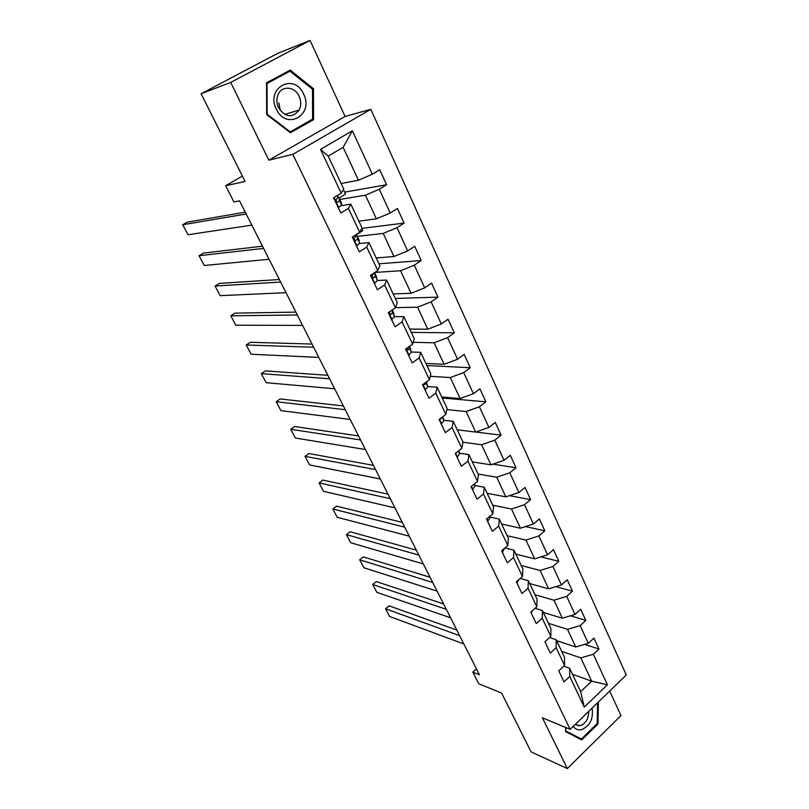 <?xml version="1.0" encoding="UTF-8"?>
<svg xmlns="http://www.w3.org/2000/svg" width="809" height="809" viewBox="0 0 809 809"><rect width="100%" height="100%" fill="white"/><g stroke="black" fill="none" stroke-linecap="round" stroke-linejoin="round"><path stroke-width="1.21" d="M310.08 40.45L277.902 53.273L201.117 93.743L230.707 82.427L268.861 160.192L292.838 154.337L370.825 109.306L345.089 116.466L310.08 40.45L230.707 82.427M292.838 154.337L570.133 729.354L626.277 674.979L370.825 109.306M570.133 729.354L542.414 717.765L567.331 768.55L620.978 715.561L609.693 691.048M567.331 768.55L531.088 751.895L501.62 693.111L478.726 683.736L472.81 672.097L479.413 674.726L239.545 200.865L233.902 201.947L225.66 185.726L245.087 181.449L201.117 93.743M341.095 183.512L358.438 180.235L343.127 147.339L328.181 156.117L343.764 189.154L341.216 193.169L333.591 197.811L340.832 213.01L348.386 208.338L359.732 232.325L352.269 237.047L359.327 251.872L366.73 247.119L377.793 270.519L370.492 275.313L377.378 289.794L384.619 284.96L395.419 307.794L388.269 312.668L394.984 326.796L402.083 321.891L412.63 344.179L405.612 349.124L412.185 362.907L419.133 357.952L429.427 379.714L422.561 384.71L428.972 398.18L435.788 393.154L445.84 414.42L439.105 419.477L445.365 432.633L452.049 427.546L461.868 448.328L455.265 453.434L461.383 466.287L467.946 461.16L477.543 481.456L471.06 486.624L477.047 499.183L483.469 494.006L492.853 513.846L486.502 519.054L492.347 531.341L498.657 526.113L507.83 545.519L501.6 550.767L507.314 562.781L513.503 557.512L522.483 576.483L516.364 581.782L521.947 593.533L528.024 588.224L536.802 606.79L530.795 612.12L536.266 623.608L542.232 618.268L550.828 636.43L544.922 641.8L550.282 653.045L556.137 647.665L564.551 665.443L558.756 670.843L563.994 681.856L569.748 676.445L584.25 707.117L607.397 684.808L591.662 681.188L580.801 657.869L561.679 651.356M341.216 193.169L320.506 149.372L352.38 130.795L372.362 174.198L379.704 169.718L386.571 184.735L344.594 192.137M607.397 684.808L593.341 654.269L598.913 649.02L593.917 638.089L588.295 643.317L580.154 625.62L585.827 620.402L580.72 609.238L575.007 614.436L566.684 596.354L572.459 591.177L567.24 579.77L561.426 584.937L552.921 566.462L558.807 561.325L553.477 549.665L547.551 554.792L538.865 535.922L544.851 530.815L539.411 518.903L533.374 523.989L524.495 504.695L530.593 499.638L525.021 487.463L518.882 492.509L509.801 472.78L516.021 467.764L510.327 455.315L504.058 460.311L494.774 440.136L501.115 435.181L495.29 422.45L488.909 427.385L479.403 406.755L485.865 401.84L479.909 388.816L473.407 393.71L463.688 372.595L470.272 367.741L464.174 354.413L457.54 359.247L447.599 337.636L454.314 332.843L448.075 319.211L441.309 323.974L431.126 301.858L437.972 297.125L431.591 283.16L424.685 287.862L414.259 265.21L421.246 260.559L414.714 246.26L407.665 250.891L396.986 227.683L404.116 223.102L397.421 208.449L390.231 213.01L379.29 189.235L386.571 184.735M359.732 232.325L362.027 227.916L350.843 204.171L341.449 205.668M339.841 199.479L365.405 195.191L376.407 218.824L358.862 221.191M350.843 204.171L348.386 208.338M379.29 189.235L365.405 195.191M390.231 213.01L376.407 218.824M377.793 270.519L379.866 265.736L368.944 242.569L359.702 243.539M357.356 236.4L383.203 233.427L393.953 256.504L376.215 258M368.944 242.569L366.73 247.119M396.986 227.683L383.203 233.427M407.665 250.891L393.953 256.504M395.419 307.794L397.27 302.647L386.611 280.035L377.398 280.551M374.85 272.451L400.586 270.752L411.073 293.283L393.164 293.95M386.611 280.035L384.619 284.96M414.259 265.21L400.586 270.752M424.685 287.862L411.073 293.283M412.63 344.179L414.269 338.698L403.853 316.612L394.61 316.693M395.48 307.642L417.545 307.198L427.789 329.202L409.728 329.081M403.853 316.612L402.083 321.891M431.126 301.858L417.545 307.198M441.309 323.974L427.789 329.202M429.427 379.714L430.863 373.91L420.7 352.34L411.397 352.016M413.187 342.308L434.12 342.794L444.131 364.283L425.918 363.413M420.7 352.34L419.133 357.952M447.599 337.636L434.12 342.794M457.54 359.247L444.131 364.283M445.84 414.42L447.084 408.302L437.143 387.228L427.799 386.52M430.277 376.296L450.31 377.56L460.088 398.564L441.744 396.976M437.143 387.228L435.788 393.154M463.688 372.595L450.31 377.56M473.407 393.71L460.088 398.564M461.868 448.328L462.93 441.916L453.222 421.327L443.817 420.245M446.821 409.587L466.126 411.548L475.692 432.077L457.216 429.791M453.222 421.327L452.049 427.546M479.403 406.755L466.126 411.548M488.909 427.385L475.692 432.077M477.543 481.456L478.422 474.782L468.937 454.648L459.482 453.222M462.89 442.199L481.598 444.768L490.942 464.841L472.355 461.888M468.937 454.648L467.946 461.16M494.774 440.136L481.598 444.768M504.058 460.311L490.942 464.841M492.853 513.846L493.571 506.899L484.288 487.22L474.792 485.461M478.079 474.054L496.716 477.239L505.847 496.868L487.16 493.298M484.288 487.22L483.469 494.006M509.801 472.78L496.716 477.239M518.882 492.509L505.847 496.868M507.83 545.519L508.386 538.319L499.305 519.075L489.769 517.002M492.772 505.2L511.5 509.003L520.44 528.206L501.651 524.03M499.305 519.075L498.657 526.113M524.495 504.695L511.5 509.003M533.374 523.989L520.44 528.206M522.483 576.483L522.877 569.061L513.998 550.221L504.917 547.976M507.142 535.679L525.961 540.078L534.709 558.867L515.829 554.114M513.998 550.221L513.503 557.512M538.865 535.922L525.961 540.078M547.551 554.792L534.709 558.867M536.802 606.79L537.055 599.135L528.368 580.7L520.217 578.445M521.208 565.511L540.119 570.476L548.674 588.861L529.713 583.562M528.368 580.7L528.024 588.224M552.921 566.462L540.119 570.476M561.426 584.937L548.674 588.861M550.828 636.43L550.929 628.563L542.424 610.522L535.103 608.297M534.982 594.726L553.973 600.227L562.346 618.228L543.314 612.403M542.424 610.522L542.232 618.268M566.684 596.354L553.973 600.227M575.007 614.436L562.346 618.228M564.551 665.443L564.52 657.373L556.188 639.717L549.604 637.543M548.472 623.334L567.534 629.351L575.735 646.978L556.632 640.647M556.188 639.717L556.137 647.665M580.154 625.62L567.534 629.351M588.295 643.317L575.735 646.978M584.25 707.117L580.68 691.655L569.667 668.295L563.742 666.191M572.489 674.281L591.662 681.188L580.68 691.655M569.667 668.295L569.748 676.445M593.341 654.269L580.801 657.869M242.417 176.109L225.66 185.726M476.44 668.861L472.81 672.097M352.38 130.795L343.127 147.339M328.181 156.117L320.506 149.372M372.362 174.198L358.438 180.235M598.913 649.02L584.654 644.379M585.827 620.402L570.487 615.791M572.459 591.177L555.914 586.636M558.807 561.325L540.928 556.895M544.851 530.815L525.466 526.568M530.593 499.638L509.498 495.654M516.021 467.764L492.954 464.144M501.115 435.181L475.783 432.046M485.865 401.84L442.22 397.998M470.272 367.741L426.93 365.547M454.314 332.843L411.285 332.388M437.972 297.125L395.298 298.481M421.246 260.559L378.956 263.805M361.734 228.482L362.776 230.676L356.061 234.934M404.116 223.102L361.785 228.391M343.431 189.67L345.514 194.079L339.143 197.972M565.663 727.483L565.592 731.639L581.732 739.901L597.993 723.964L598.397 701.979M268.861 160.192L345.089 116.466M266.515 82.842L266.687 114.565L290.461 132.757L313.548 119.671L313.477 88.717L290.219 70.1L266.515 82.842M597.153 723.63L597.993 723.964M312.355 89.081L313.477 88.717M309.857 120.723L313.548 119.671M463.85 643.984L389.614 616.468L385.549 608.773L389.099 605.85L456.792 630.049M459.623 635.652L385.549 608.773M573.176 726.411C575.361 729.303 578.172 730.385 581.61 729.667C590.115 725.815 593.604 718.625 592.077 708.097M575.138 724.51L580.286 725.663C585.888 723.428 588.659 718.695 588.628 711.445M597.588 702.768L597.194 723.59L581.449 739.011L565.592 731.447M581.449 739.011L565.815 731.012L565.865 727.564M276.344 109.164C286.153 131.007 314.357 114.989 303.628 94.097C294.314 72.193 265.312 87.766 276.344 109.164M278.508 107.688C285.506 117.507 292.403 118.286 299.188 110.024C301.261 105.696 301.251 101.125 299.138 96.301C294.972 86.583 282.098 85.228 278.205 94.279C276.324 98.577 276.425 103.046 278.508 107.688M280.41 110.742L278.852 102.895M266.515 82.882L284.717 73.093L289.956 71.172L312.496 89.192L312.567 119.186L290.188 131.857L267.172 114.231L267 83.529L289.956 71.172M289.531 132.049L290.188 131.857M450.603 617.813L376.852 592.319L372.716 584.492L376.327 581.58L443.565 603.908M446.295 609.319L372.716 584.492M530.977 612.484L533.131 610.047M437.093 591.126L363.878 567.746L359.661 559.777L363.322 556.885L430.075 577.272M432.704 582.46L359.661 559.777M516.83 582.763L519.166 579.355M423.319 563.924L350.661 542.728L346.373 534.618L350.095 531.746L416.322 550.11M418.85 555.085L346.373 534.618M502.369 552.385L504.553 548.28M409.273 536.175L337.211 517.264L332.843 509.003L336.625 506.151L402.306 522.412M404.712 527.165L332.843 509.003M487.594 521.34L490.032 517.8L489.607 516.506M394.944 507.87L323.509 491.326L319.07 482.912L322.902 480.081L388.007 494.168M390.292 498.678L319.07 482.912M472.486 489.597L475.014 486.158L474.337 484.015M380.331 478.999L309.564 464.922L305.044 456.347L308.937 453.536L373.424 465.347M375.578 469.614L305.044 456.347M457.034 457.136L459.654 453.798L458.733 450.755M365.415 449.531L295.356 438.013L290.744 429.286L294.698 426.505L358.539 435.95M360.571 439.965L290.744 429.286M441.229 423.936L443.949 420.71L442.796 416.706M350.196 419.456L280.885 410.608L276.182 401.719L280.207 398.958L343.35 405.946M345.251 409.688L276.182 401.719M439.985 418.819L441.057 418.728L441.977 417.313M425.059 389.968L427.89 386.854L426.373 381.939M334.653 388.755L266.131 382.687L261.347 373.627L265.433 370.896L327.847 375.315M329.597 378.784L261.347 373.627M423.299 384.174L424.877 384.69L425.817 382.344M408.515 355.202L411.447 352.208L409.506 346.373M318.786 357.406L251.103 354.231L246.229 344.998L250.375 342.288L312.021 344.058M313.629 347.223L246.229 344.998M406.543 348.467L408.323 349.862L409.415 347.931L409.101 346.667M391.576 319.616L394.62 316.744L392.244 309.958M302.576 325.39L235.783 325.228L230.808 315.813L235.035 313.134L295.861 312.122M297.308 314.984L230.808 315.813M390.009 311.475L389.898 311.617C389.341 313.548 389.837 314.408 391.384 314.205L392.547 312.375L392.021 310.11M374.88 283.15L377.388 280.44L374.638 272.835M286.022 292.686L220.169 295.659L215.093 286.052L219.391 283.413L279.358 279.52M280.632 282.048L215.093 286.052M373.92 273.129L372.453 275.111C371.978 277.042 372.504 277.902 374.031 277.699L375.265 275.96L374.567 272.643M356.466 245.855L359.742 243.256L357.113 235.894M357.123 245.845L356.486 245.906M269.104 259.264L204.242 265.504L199.065 255.715L203.433 253.096L262.49 246.199M263.603 248.403L199.065 255.715M356.011 234.671L356.193 235.763L354.585 237.725C354.19 239.646 354.747 240.506 356.263 240.303L357.568 238.675L357.123 235.955L356.081 235.095M338.263 207.62L341.671 205.173L341.388 202.766L339.163 198.053M338.941 207.62L338.314 207.711M251.811 225.114L188.001 234.752L182.723 224.771L187.172 222.192L245.258 212.16M246.189 214.001L182.723 224.771M337.788 195.252L338.031 197.487L336.291 199.408C335.968 201.32 336.554 202.179 338.061 201.987L339.436 200.47L339.032 197.78L338.02 197.396M531.139 611.816L531.402 612.383M516.698 581.489L517.264 582.662M501.944 550.474L502.814 552.294M486.856 518.771L488.039 521.259M489.465 516.627L490.032 517.8M471.425 486.33L472.941 489.526M474.084 484.207L475.014 486.158M455.639 453.151L457.5 457.075M458.349 451.048L459.654 453.798M439.479 419.193L441.704 423.876M442.25 417.12L443.949 420.71M440.227 418.637L441.057 418.728M422.945 384.437L425.554 389.918M426.363 381.949L426.788 382.839M425.908 382.677L427.89 386.854M423.592 384.599L424.877 384.69M406.007 348.841L409.01 355.161M409.496 346.383L410.497 348.487M409.415 347.931L411.447 352.208M407.109 349.822L408.323 349.862M388.664 312.395L392.082 319.585M392.223 309.968L393.821 313.326M392.547 312.375L394.62 316.744M390.251 314.216L391.384 314.205M370.896 275.05L374.749 283.16M374.648 272.906L376.751 277.345M375.265 275.96L377.388 280.44M373 277.76L374.031 277.699M352.684 236.784L357.002 245.845M357.123 235.955L359.277 240.495M357.568 238.675L359.742 243.256M355.748 234.843L356.193 235.763M355.353 240.404L356.263 240.303M334.016 197.548L338.809 207.62M339.173 198.104L341.388 202.766M339.436 200.47L341.671 205.173M337.151 195.647L338.031 197.487M337.282 202.108L338.061 201.987M575.28 724.368L578.839 725.835M284.748 114.433L299.188 110.024M440.197 418.657L441.026 418.749"/></g></svg>
